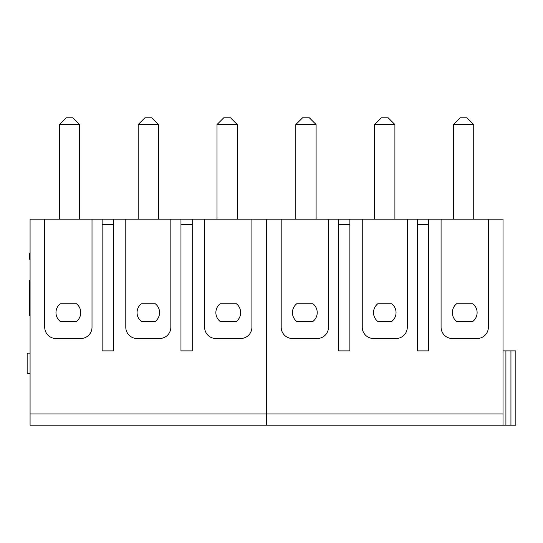 <?xml version="1.0" encoding="UTF-8"?>
<svg xmlns="http://www.w3.org/2000/svg" width="543" height="543" viewBox="0 0 543 543"><rect width="100%" height="100%" fill="white"/><g stroke="black" fill="none" stroke-linecap="round" stroke-linejoin="round"><path stroke-width="0.81" d="M473.734 124.551L466.98 117.797L460.226 117.797L453.466 124.551L473.734 124.551L473.734 219.141M394.91 124.551L388.157 117.797L381.403 117.797L374.643 124.551L394.91 124.551L394.91 219.141M292.446 338.499L317.214 338.499A11.26 11.26 0 0 0 328.474 327.239L328.474 219.141L281.186 219.141L281.186 327.239A11.26 11.26 0 0 0 292.446 338.499M296.661 303.815A11.26 11.26 0 0 0 296.661 321.381L313.006 321.381A11.26 11.26 0 0 0 313.006 303.815L296.661 303.815M391.829 303.815A11.26 11.26 0 0 1 391.829 321.381L377.731 321.381A11.26 11.26 0 0 1 377.731 303.815L391.829 303.815M441.079 219.141L441.079 327.239A11.26 11.26 0 0 0 452.339 338.499L477.114 338.499A11.26 11.26 0 0 0 488.374 327.239L488.374 219.141L417.431 219.141L417.431 350.887L428.692 350.887L428.692 219.141M505.913 425.203L505.913 350.887L515.85 350.887L515.85 425.203L266.545 425.203L266.545 413.942L266.545 425.203L30.075 425.203L30.075 413.942L503.015 413.942L503.015 425.203M281.186 219.141L266.545 219.141L266.545 413.942L266.545 219.141L204.616 219.141L204.616 327.239A11.26 11.26 0 0 0 215.876 338.499L240.644 338.499A11.26 11.26 0 0 0 251.904 327.239L251.904 219.141M338.615 224.768L349.875 224.768M349.875 219.141L338.615 219.141L338.615 350.887L349.875 350.887L349.875 219.141L362.256 219.141L362.256 327.239A11.26 11.26 0 0 0 373.516 338.499L396.037 338.499A11.26 11.26 0 0 0 407.298 327.239L407.298 219.141L417.431 219.141M510.936 350.887L510.936 425.203M505.913 350.887L503.015 350.887M488.374 219.141L503.015 219.141L503.015 413.942M338.615 219.141L328.474 219.141M362.256 219.141L407.298 219.141M417.431 224.768L428.692 224.768M456.554 303.815A11.26 11.26 0 0 0 456.554 321.381L472.899 321.381A11.26 11.26 0 0 0 472.899 303.815L456.554 303.815M316.094 124.551L309.334 117.797L302.58 117.797L295.82 124.551L316.094 124.551L316.094 219.141M237.271 124.551L230.51 117.797L223.757 117.797L217.003 124.551L237.271 124.551L237.271 219.141M158.447 124.551L151.687 117.797L144.933 117.797L138.18 124.551L158.447 124.551L158.447 219.141M55.977 338.499L80.751 338.499A11.26 11.26 0 0 0 92.011 327.239L92.011 219.141L44.716 219.141L44.716 327.239A11.26 11.26 0 0 0 55.977 338.499M30.075 373.408L27.15 373.408L27.15 353.14L30.075 353.14M60.192 303.815A11.26 11.26 0 0 0 60.192 321.381L76.536 321.381A11.26 11.26 0 0 0 76.536 303.815L60.192 303.815M155.359 303.815A11.26 11.26 0 0 1 155.359 321.381L141.268 321.381A11.26 11.26 0 0 1 141.268 303.815L155.359 303.815M192.229 350.887L192.229 219.141L180.968 219.141L180.968 350.887L192.229 350.887M44.716 219.141L30.075 219.141L30.075 413.942M30.075 315.476L29.403 315.476L29.403 280.446L30.075 280.446M30.075 259.215L29.403 259.215L29.403 253.696L30.075 253.696M102.145 224.768L113.406 224.768M113.406 219.141L102.145 219.141L102.145 350.887L113.406 350.887L113.406 219.141L125.793 219.141L125.793 327.239A11.26 11.26 0 0 0 137.053 338.499L159.574 338.499A11.26 11.26 0 0 0 170.835 327.239L170.835 219.141L180.968 219.141M204.616 219.141L192.229 219.141M102.145 219.141L92.011 219.141M125.793 219.141L170.835 219.141M180.968 224.768L192.229 224.768M220.085 303.815A11.26 11.26 0 0 0 220.085 321.381L236.436 321.381A11.26 11.26 0 0 0 236.436 303.815L220.085 303.815M79.624 124.551L72.864 117.797L66.11 117.797L59.357 124.551L79.624 124.551L79.624 219.141M30.075 313.128L29.403 313.128M30.075 282.794L29.403 282.794M453.466 219.141L453.466 124.551M374.643 219.141L374.643 124.551M295.82 219.141L295.82 124.551M217.003 219.141L217.003 124.551M138.18 219.141L138.18 124.551M59.357 219.141L59.357 124.551"/></g></svg>
